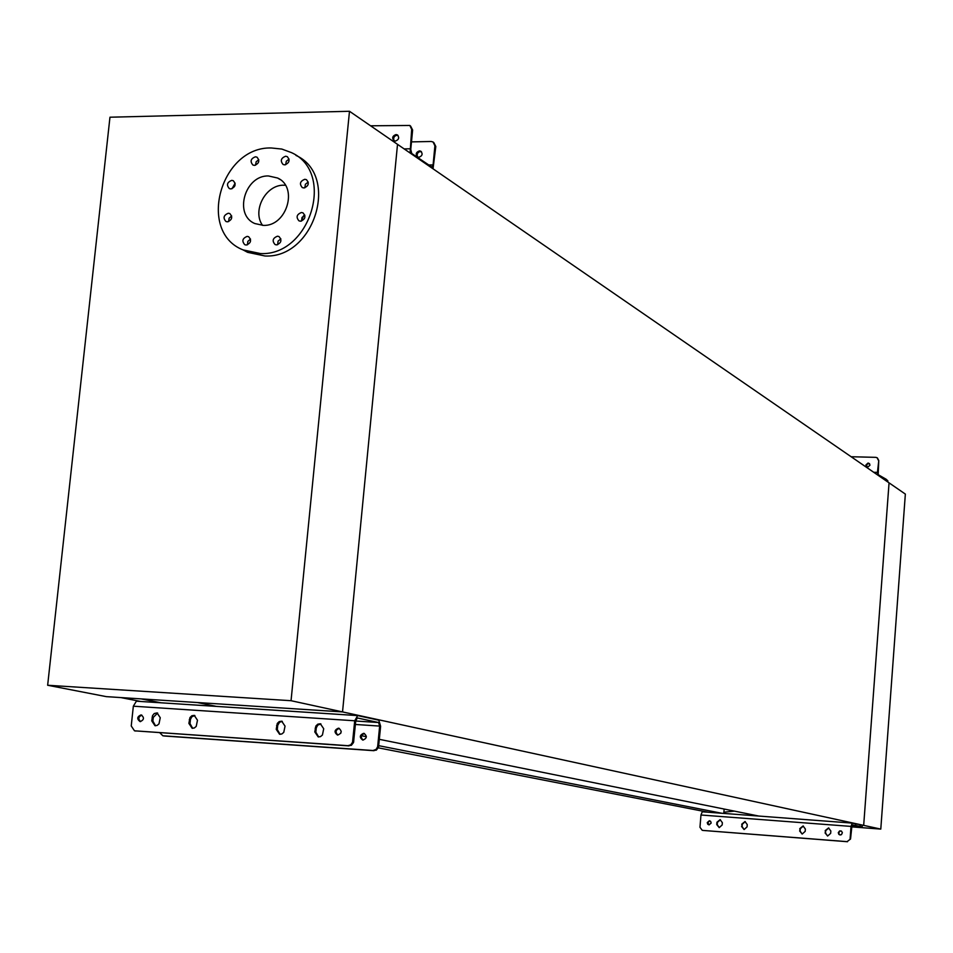 <?xml version="1.0" encoding="UTF-8"?>
<svg xmlns="http://www.w3.org/2000/svg" width="953" height="953" viewBox="0 0 953 953"><rect width="100%" height="100%" fill="white"/><g stroke="black" fill="none" stroke-linecap="round" stroke-linejoin="round"><path stroke-width="1.43" d="M349.489 111.275L109.964 117.207L47.65 685.255L291.046 700.705L349.489 111.275L397.52 144.344L342.532 711.915L397.52 144.344L889.054 482.849L863.68 825.369L342.532 711.915L197.283 702.528L216.51 706.411M120.864 697.584L140.877 701.491M378.329 747.843L708.258 812.242M141.247 698.906L161.057 702.802M378.77 745.687L721.802 813.266M724.137 809.037L723.792 813.409M361.449 735.716L366.369 736.705M379.377 739.337L758.886 816.066M880.786 829.098L863.68 825.369L889.054 482.849L905.35 494.083L880.786 829.098L851.446 826.859M246.267 245.04C251.008 243.11 251.795 240.335 248.614 236.701L247.161 236.392C242.407 238.345 241.633 241.121 244.838 244.742L246.267 245.04M276.584 244.897C281.349 242.967 282.148 240.18 278.955 236.523L277.466 236.201C272.689 238.143 271.903 240.93 275.107 244.576L276.584 244.897M300.564 221.215C305.317 219.309 306.139 216.534 303.006 212.864L301.434 212.507C296.669 214.425 295.859 217.213 299.004 220.87L300.564 221.215M303.912 187.955C308.629 186.085 309.475 183.31 306.425 179.652L304.793 179.283C300.064 181.165 299.23 183.941 302.292 187.586L303.912 187.955M284.721 164.869C289.402 162.999 290.236 160.247 287.246 156.614L285.602 156.232C280.921 158.115 280.087 160.866 283.101 164.488L284.721 164.869M254.487 165.381C259.133 163.499 259.966 160.759 256.965 157.15L255.368 156.792C250.71 158.674 249.889 161.414 252.902 165.024L254.487 165.381M230.852 188.944C235.51 187.038 236.32 184.298 233.271 180.701L231.746 180.355C227.076 182.273 226.278 185.013 229.339 188.611L230.852 188.944M227.422 221.835C232.127 219.917 232.913 217.153 229.792 213.543L228.315 213.234C223.621 215.164 222.835 217.927 225.98 221.525L227.422 221.835M260.503 253.569L243.086 249.912C196.83 231.877 220.619 146.393 271.319 147.977L281.814 149.061L291.558 152.659C335.778 172.553 310.142 256.154 260.503 253.569M295.93 155.399C340.042 175.257 314.478 258.573 264.982 255.988L247.613 252.331L243.086 249.912M262.563 225.384C251.878 210.78 265.732 184.608 283.851 185.204L285.388 185.239M268.46 175.96L277.585 178.02C298.539 187.11 286.77 226.48 263.397 225.396L254.892 223.562C233.485 214.89 244.85 175.09 268.46 175.96M47.65 685.255L106.355 696.643L342.532 711.915L291.046 700.705M303.578 215.771L301.422 220.715M250.532 239.048L247.863 241.347L247.423 244.85M280.861 238.834L278.073 241.133L277.633 244.742M304.877 215.199L302.018 217.451L301.505 221.084M308.248 182.059L305.401 184.251L304.805 187.836M289.069 159.091L286.293 161.248L285.662 164.726M258.799 159.663L256.143 161.819L255.535 165.203M235.141 183.19L231.996 188.742M231.686 215.962L229.101 218.213L228.625 221.62M318.659 736.967L315.836 732.154L316.277 727.842L317.778 725.114L320.923 723.935M314.8 731.94L318.207 736.919L320.506 736.633L322.436 735.001L323.71 728.735L320.339 723.768L317.814 724.149L315.86 726.019L314.8 731.94L315.836 732.154M280.063 734.322L277.287 729.533L277.74 725.257L279.586 722.219L282.302 721.35M276.227 729.331L279.586 734.275L281.85 733.977L283.768 732.357L285.042 726.138L281.707 721.195L279.217 721.576L277.287 723.434L276.227 729.331L277.287 729.533M192.673 728.318L190.004 723.601L190.457 719.384L191.875 716.739L194.853 715.524M188.885 723.398L192.161 728.271L194.352 727.973L196.223 726.377L197.485 720.242L194.245 715.369L191.827 715.763L189.945 717.585L188.885 723.398L190.004 723.601M155.518 725.769L152.885 721.076L153.278 717.395L157.662 713.047M151.753 720.873L154.994 725.721L157.138 725.424L158.996 723.839L160.259 717.728L157.054 712.892L154.231 713.547L152.563 715.596L151.753 720.873L152.885 721.076M362.974 740.076C367.012 738.301 367.334 736.073 363.927 733.369L363.617 733.322C359.579 735.108 359.269 737.348 362.676 740.04L362.974 740.076M140.246 721.6C144.153 719.813 144.475 717.597 141.211 714.953L140.961 714.929C137.041 716.716 136.732 718.931 140.008 721.564L140.246 721.6M337.755 735.061C341.853 733.25 342.187 730.963 338.732 728.211L338.422 728.175C334.312 729.998 333.991 732.273 337.445 735.025L337.755 735.061M357.375 715.584L136.374 701.194L133.337 706.197L131.24 725.96L134.48 730.808L347.976 745.687L350.764 744.841L352.539 742.28L354.719 720.778L357.685 715.596L378.817 720.194L380.616 726.293L378.508 747.366L376.352 750.142L373.052 750.511L376.185 749.356L377.662 746.664L379.651 726.079L378.603 722.529L357.304 717.954L355.731 720.992L353.551 742.482L351.359 745.317L347.976 745.687M159.735 732.702L162.82 735.764L164.238 735.99L374.029 750.702M164.238 735.99L163.535 735.871M363.117 740.076C360.317 737.241 360.758 735.049 364.463 733.524M163.13 735.799L373.052 750.511M341.21 731.582L340.745 733.31M134.79 730.844L348.989 745.889M135.945 731.046L135.219 730.927M337.91 735.061C335.075 732.166 335.539 729.938 339.292 728.378M140.556 721.6C137.971 718.896 138.388 716.739 141.806 715.131M394.304 140.889L393.553 138.971L394.185 136.827L395.9 135.421L398.009 135.397M395.364 141.08C398.878 139.734 399.557 137.673 397.389 134.897L395.995 134.552C392.469 135.898 391.79 137.959 393.97 140.734L395.364 141.08M417.795 157.102L417.057 155.22L417.664 153.099L419.356 151.718L421.44 151.706M418.855 157.293C422.322 155.982 422.989 153.957 420.845 151.229L419.463 150.884C415.996 152.194 415.341 154.219 417.485 156.947L418.855 157.293M370.586 125.796L409.85 125.462L411.684 129.37L410.076 153.004M410.552 125.999L412.625 130.037L410.755 149.442L411.767 153.516L432.102 167.204L433.091 164.905L434.902 145.833L433.091 141.985L431.161 141.485L411.482 141.89M433.77 142.509L435.807 146.476L433.031 168.8M828.824 827.99L825.691 830.671L825.524 832.993L827.561 836.019M825.06 832.898L827.645 836.019L830.671 833.339L830.849 831.004L828.55 827.931L825.227 830.575L825.524 832.993M803.355 826.048L800.27 828.717L800.091 831.028L802.116 834.042M799.615 830.933L802.176 834.054L805.19 831.373L805.368 829.05L803.081 825.977L799.793 828.622L800.091 831.028M745.282 821.605L742.268 824.262L742.089 826.561L744.079 829.539M741.577 826.465L744.09 829.551L747.069 826.882L747.247 824.583L744.984 821.534L741.768 824.166L742.089 826.561M720.408 819.711L717.43 822.356L717.24 824.643L719.217 827.621L722.171 824.964L722.362 822.677L720.111 819.64L716.906 822.26L716.727 824.548L719.217 827.621M709.032 824.881L711.164 823.058L710.664 821.391L709.366 820.747L707.245 822.582L707.757 824.238L709.032 824.881M840.951 830.897L839.379 831.469L838.783 833.47L839.772 834.84L841.439 834.685L842.369 832.719L841.511 831.171L839.605 830.933L838.295 832.648L838.819 834.34L840.165 835.019M850.541 839.021L847.05 841.63L850.541 839.021L852.042 824.845L859.999 826.358L860.13 824.631L855.77 823.88L855.639 825.62M847.503 841.725L702.98 830.432M709.83 820.843L707.781 822.558L709.115 824.893M847.05 841.63L702.766 830.408M855.77 823.88L852.185 823.106L851.029 826.406L850.088 838.938M852.125 823.094L702.242 811.789L700.967 815.006L699.967 827.275L702.242 830.313M862.179 826.918L860.368 826.442L860.499 824.714L862.31 825.191L862.191 826.882L851.505 826.18M734.418 811.11L723.887 812.194M869.35 463.527L866.694 464.302L866.968 466.91M867.778 467.113L869.946 465.231L869.577 463.777L868.088 463.015L865.932 464.909L866.301 466.351L867.778 467.113M877.403 457.964L878.773 460.549L877.439 472.378L873.698 472.283M887.755 481.968L887.839 480.824L886.135 479.24L878.178 474.665L878.773 460.549M878.344 460.239L877.082 457.726L875.771 457.345L851.136 456.737M877.51 474.904L877.439 472.378M885.671 480.526L885.79 479.002M881.585 477.024L881.537 477.679M133.337 706.197L354.719 720.778M355.386 724.471L379.651 726.079M355.719 721.016L378.603 722.529M352.753 741.231L353.754 741.422M377.745 746.139L378.71 746.33M152.135 717.18L153.278 717.395M189.278 719.682L190.386 719.896M276.596 725.567L277.657 725.769M315.169 728.163L316.205 728.366M404.132 148.906L409.814 148.799M428.397 164.976L433.091 164.905M412.625 130.037L411.684 129.37M435.807 146.476L434.902 145.833M851.029 826.406L700.967 815.006M886.135 479.24L886.016 480.765M277.585 178.02L280.039 179.498M136.374 701.194L357.423 715.572M134.48 730.808L135.624 731.011M162.82 735.764L163.928 735.954M852.149 823.094L702.242 811.789"/></g></svg>

